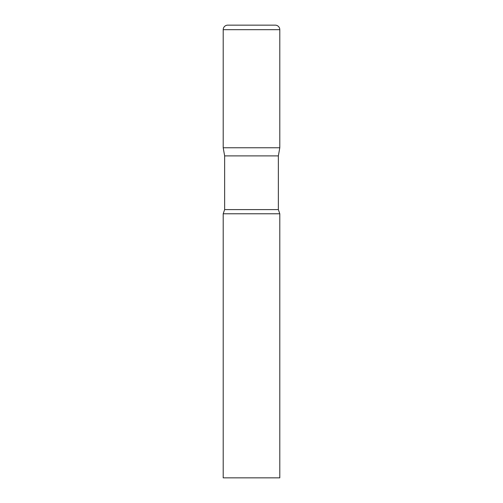<?xml version="1.0" encoding="UTF-8"?>
<svg xmlns="http://www.w3.org/2000/svg" width="503" height="503" viewBox="0 0 503 503"><rect width="100%" height="100%" fill="white"/><g stroke="black" fill="none" stroke-linecap="round" stroke-linejoin="round"><path stroke-width="0.38" stroke-dasharray="2.52 1.89" d="M275.267 25.15L227.733 25.15M279.794 147.756L223.206 147.756L279.794 147.756M224.64 155.886L278.36 155.886M223.206 213.775L279.794 213.775M223.206 477.85L279.794 477.85M279.794 29.677L223.206 29.677M224.64 209.6L278.36 209.6"/><path stroke-width="0.75" d="M278.36 155.886L278.36 209.6L224.64 209.6L224.64 155.886L278.36 155.886L279.794 147.756L223.206 147.756L279.794 147.756L279.794 29.677A4.527 4.527 0 0 0 275.267 25.15L227.733 25.15A4.527 4.527 0 0 0 223.206 29.677L279.794 29.677M224.64 155.886L223.206 147.756L223.206 29.677M251.5 213.775L223.206 213.775L223.206 477.85L279.794 477.85L279.794 213.775L251.5 213.775M224.64 209.6L223.206 213.775M278.36 209.6L279.794 213.775"/></g></svg>
